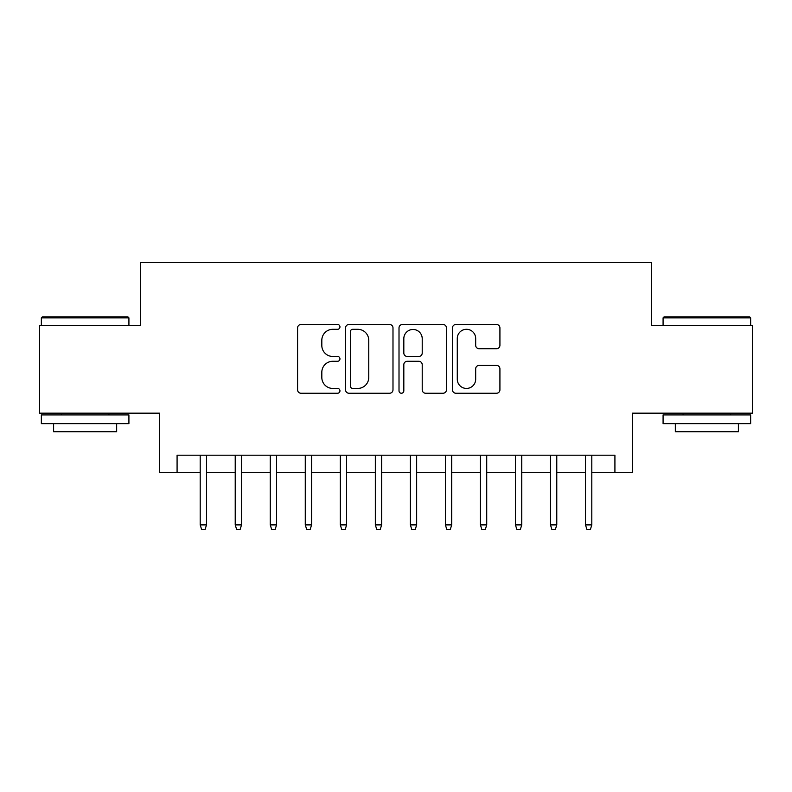 <?xml version="1.0" encoding="UTF-8"?>
<svg xmlns="http://www.w3.org/2000/svg" width="792" height="792" viewBox="0 0 792 792"><rect width="100%" height="100%" fill="white"/><g stroke="black" fill="none" stroke-linecap="round" stroke-linejoin="round"><path stroke-width="1.19" d="M339.956 326.898A2.406 2.406 0 0 0 337.55 324.492L301.019 324.492A3.435 3.435 0 0 0 297.584 327.928L297.584 389.812A3.435 3.435 0 0 0 301.019 393.248L337.55 393.248A2.406 2.406 0 0 0 339.956 390.842A2.406 2.406 0 0 0 337.55 388.436L332.828 388.436A10.999 10.999 0 0 1 321.819 377.438L321.819 372.28A10.999 10.999 0 0 1 332.828 361.281L337.55 361.281A2.406 2.406 0 0 0 339.956 358.875A2.406 2.406 0 0 0 337.55 356.469L332.828 356.469A10.999 10.999 0 0 1 321.819 345.46L321.819 340.303A10.999 10.999 0 0 1 332.828 329.304L337.55 329.304A2.406 2.406 0 0 0 339.956 326.898M496.475 348.728A3.435 3.435 0 0 0 499.92 345.292L499.92 327.928A3.435 3.435 0 0 0 496.475 324.492L455.905 324.492A3.435 3.435 0 0 0 452.47 327.928L452.47 389.812A3.435 3.435 0 0 0 455.905 393.248L496.475 393.248A3.435 3.435 0 0 0 499.92 389.812L499.92 368.844A3.435 3.435 0 0 0 496.475 365.399L479.12 365.399A3.435 3.435 0 0 0 475.675 368.844L475.675 379.239A9.197 9.197 0 0 1 466.478 388.436A9.197 9.197 0 0 1 457.281 379.239L457.281 338.501A9.197 9.197 0 0 1 466.478 329.304A9.197 9.197 0 0 1 475.675 338.501L475.675 345.292A3.435 3.435 0 0 0 479.12 348.728L496.475 348.728M177.081 472.705L177.081 455.192L614.919 455.192L614.919 472.705L632.432 472.705L632.432 413.167L752.4 413.167L752.4 325.591L651.697 325.591L651.697 262.548L140.303 262.548L140.303 325.591L39.6 325.591L39.6 413.167L159.568 413.167L159.568 472.705L200.198 472.705M392.99 327.928A3.435 3.435 0 0 0 389.555 324.492L348.985 324.492A3.435 3.435 0 0 0 345.55 327.928L345.55 389.812A3.435 3.435 0 0 0 348.985 393.248L389.555 393.248A3.435 3.435 0 0 0 392.99 389.812L392.99 327.928M402.445 324.492L443.015 324.492A3.435 3.435 0 0 1 446.45 327.928L446.45 389.812A3.435 3.435 0 0 1 443.015 393.248L425.65 393.248A3.435 3.435 0 0 1 422.215 389.812L422.215 364.716A3.435 3.435 0 0 0 418.78 361.281L407.256 361.281A3.435 3.435 0 0 0 403.821 364.716L403.821 390.842A2.406 2.406 0 0 1 401.415 393.248A2.406 2.406 0 0 1 399.01 390.842L399.01 327.928A3.435 3.435 0 0 1 402.445 324.492M206.504 472.705L235.224 472.705M241.53 472.705L270.25 472.705M276.557 472.705L305.276 472.705M311.583 472.705L340.303 472.705M346.609 472.705L375.339 472.705M381.635 472.705L410.365 472.705M416.661 472.705L445.391 472.705M451.697 472.705L480.417 472.705M486.724 472.705L515.443 472.705M521.75 472.705L550.47 472.705M556.776 472.705L585.496 472.705M591.802 472.705L614.919 472.705M352.767 329.304A2.406 2.406 0 0 0 350.361 331.709L350.361 386.031A2.406 2.406 0 0 0 352.767 388.436L357.746 388.436A10.999 10.999 0 0 0 368.755 377.438L368.755 340.303A10.999 10.999 0 0 0 357.746 329.304L352.767 329.304M422.215 338.669A9.197 9.197 0 0 0 413.018 329.472A9.197 9.197 0 0 0 403.821 338.669L403.821 353.024A3.435 3.435 0 0 0 407.256 356.469L418.78 356.469A3.435 3.435 0 0 0 422.215 353.024L422.215 338.669M200.198 524.898L201.604 529.452L205.098 529.452L206.504 524.898L200.198 524.898L200.198 455.192M206.504 524.898L206.504 455.192M42.402 316.84L127.868 316.84L128.918 317.889L41.352 317.889L42.402 316.84M85.14 423.671L41.352 423.671L41.352 414.919L128.918 414.919L128.918 423.671L85.14 423.671M116.662 423.671L116.662 431.729L53.608 431.729L53.608 423.671M664.132 316.84L749.598 316.84L750.648 317.889L663.082 317.889L664.132 316.84M706.86 423.671L663.082 423.671L663.082 414.919L750.648 414.919L750.648 423.671L706.86 423.671M738.392 423.671L738.392 431.729L675.338 431.729L675.338 423.671M235.224 524.898L236.63 529.452L240.134 529.452L241.53 524.898L235.224 524.898L235.224 455.192M241.53 524.898L241.53 455.192M270.25 524.898L271.656 529.452L275.161 529.452L276.557 524.898L270.25 524.898L270.25 455.192M276.557 524.898L276.557 455.192M305.276 524.898L306.682 529.452L310.187 529.452L311.583 524.898L305.276 524.898L305.276 455.192M311.583 524.898L311.583 455.192M340.303 524.898L341.708 529.452L345.213 529.452L346.609 524.898L340.303 524.898L340.303 455.192M346.609 524.898L346.609 455.192M375.339 524.898L376.735 529.452L380.239 529.452L381.635 524.898L375.339 524.898L375.339 455.192M381.635 524.898L381.635 455.192M410.365 524.898L411.761 529.452L415.265 529.452L416.661 524.898L410.365 524.898L410.365 455.192M416.661 524.898L416.661 455.192M445.391 524.898L446.787 529.452L450.292 529.452L451.697 524.898L445.391 524.898L445.391 455.192M451.697 524.898L451.697 455.192M480.417 524.898L481.813 529.452L485.318 529.452L486.724 524.898L480.417 524.898L480.417 455.192M486.724 524.898L486.724 455.192M515.443 524.898L516.839 529.452L520.344 529.452L521.75 524.898L515.443 524.898L515.443 455.192M521.75 524.898L521.75 455.192M550.47 524.898L551.866 529.452L555.37 529.452L556.776 524.898L550.47 524.898L550.47 455.192M556.776 524.898L556.776 455.192M585.496 524.898L586.902 529.452L590.396 529.452L591.802 524.898L585.496 524.898L585.496 455.192M591.802 524.898L591.802 455.192M41.352 325.591L41.352 317.889M61.321 414.919L61.321 413.167M108.95 414.919L108.95 413.167M128.918 325.591L128.918 317.889M663.082 325.591L663.082 317.889M683.051 414.919L683.051 413.167M730.679 414.919L730.679 413.167M750.648 325.591L750.648 317.889"/></g></svg>
